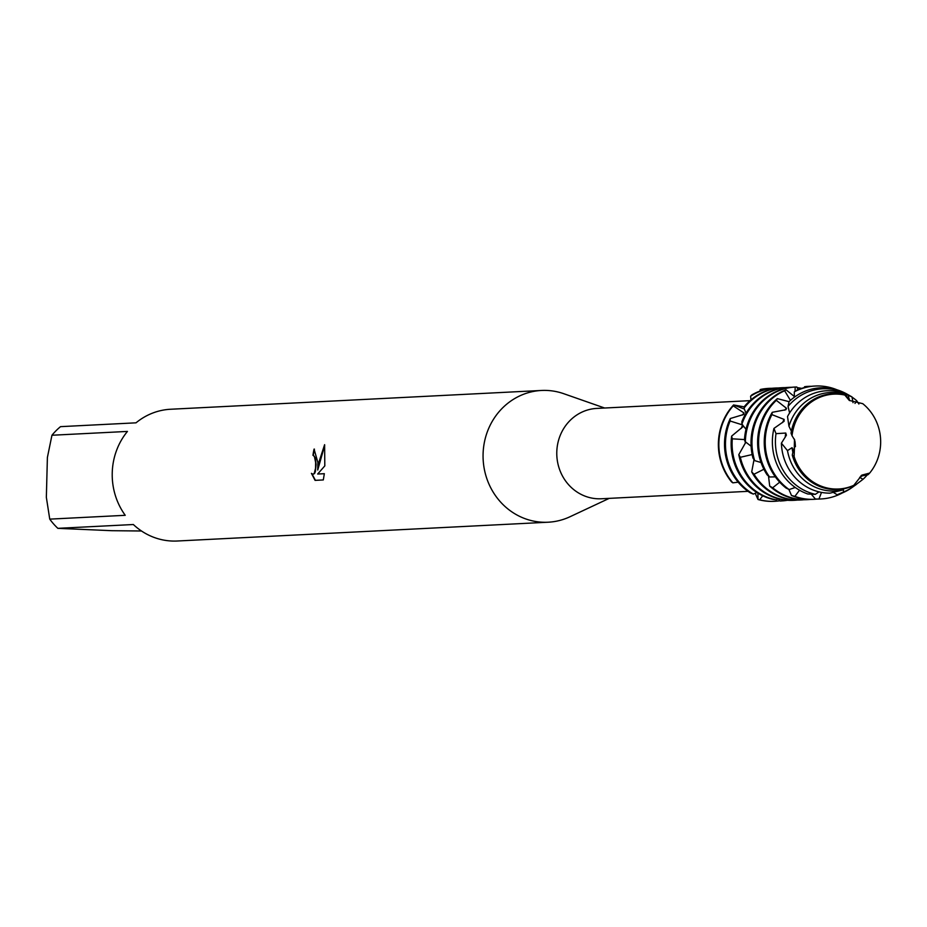 <?xml version="1.0" encoding="UTF-8"?>
<svg xmlns="http://www.w3.org/2000/svg" width="927" height="927" viewBox="0 0 927 927"><rect width="100%" height="100%" fill="white"/><g stroke="black" fill="none" stroke-linecap="round" stroke-linejoin="round"><path stroke-width="1.39" d="M844.81 395.053L845.621 394.995A47.984 44.913 87.1 0 0 836.56 393.674A47.984 44.913 87.1 0 0 791.032 433.187L792.04 435.76A47.497 44.461 87.1 0 1 844.81 395.053A47.497 44.461 87.1 0 0 792.04 435.76L794.74 440.14L794.126 456.605A47.497 44.461 87.1 0 0 853.825 485.296L861.913 475.099L869.677 473.071A47.497 44.461 87.1 0 0 880.65 443.222A47.497 44.461 87.1 0 0 862.747 403.674L849.294 400.429L844.81 395.053L849.48 400.568M862.747 403.674A47.497 44.461 87.1 0 1 880.65 443.222A47.497 44.461 87.1 0 1 869.677 473.071L861.079 475.597M794.126 456.605A47.497 44.461 87.1 0 0 853.825 485.296L850.87 486.733A47.984 44.913 87.1 0 1 834.057 489.56A47.984 44.913 87.1 0 1 792.284 455.122L794.126 456.605L794.474 439.549M750.059 400.649L596.837 408.413A45.226 42.341 87.1 0 0 556.791 452.017A45.226 42.341 87.1 0 0 601.414 498.761L748.019 491.333M604.636 408.019L563.709 393.685A65.968 61.75 87.1 0 0 541.484 390.464A65.968 61.75 87.1 0 0 483.083 454.056A65.968 61.75 87.1 0 0 548.158 522.214A65.968 61.75 87.1 0 0 569.943 516.768L609.213 498.367M317.857 462.422L317.741 470.012L318.842 462.376L324.612 444.682L324.809 465.899L317.671 474.021L324.334 473.685L323.303 479.943L315.076 480.371L311.426 473.349L312.944 474.276L314.218 473.488L315.551 468.251L315.643 462.538L314.346 456.223L312.955 455.308A65.968 61.75 -92.9 0 1 314.068 449.108L317.857 462.422M49.745 519.132L46.35 497.324L47.393 457.463L51.947 435.25L127.439 431.426A65.968 61.75 87.1 0 0 112.237 472.851A65.968 61.75 87.1 0 0 125.238 515.308L49.745 519.132A65.968 61.75 87.1 0 0 57.856 528.344L133.349 524.52A65.968 61.75 87.1 0 0 177.3 541.009L548.158 522.214M141.495 530.997L111.831 530.696L57.856 528.344M731.554 481.913A56.535 52.92 87.1 0 1 718.39 442.909A56.535 52.92 87.1 0 1 733.57 404.948L744.358 409.039L733.57 404.948A56.535 52.92 87.1 0 0 718.39 442.909A56.535 52.92 87.1 0 0 731.554 481.913L732.84 482.84A56.535 52.92 -92.9 0 1 718.877 442.886A56.535 52.92 -92.9 0 1 733.199 405.864L733.57 404.948L744.416 406.895M314.068 449.108L314.427 449.12A65.585 61.391 87.1 0 0 313.314 455.308L315.377 457.973L316.061 464.612L315.423 471.391L314.577 473.5L313.117 474.276M311.959 473.871L315.423 480.348M324.717 445.273L317.741 470.012M324.334 473.709L317.671 474.021M762.712 495.794L759.7 499.792L758.019 499.491L757.915 493.176L758.019 499.491L755.192 493.245M758.019 499.491A56.535 52.92 87.1 0 0 774.404 501.322A56.535 52.92 87.1 0 1 774.161 501.333A56.535 52.92 87.1 0 1 758.019 499.491M768.923 388.367L768.448 388.401A56.535 52.92 87.1 0 1 768.68 388.39A56.535 52.92 87.1 0 0 760.905 389.363L760.221 389.595A56.535 52.92 -92.9 0 1 768.923 388.367A56.535 52.92 -92.9 0 1 771.762 388.309M541.484 390.464L170.626 409.247A65.968 61.75 87.1 0 0 136.014 422.828L60.522 426.652A65.968 61.75 87.1 0 0 51.947 435.25M869.677 473.071L868.02 474.728L862.237 475.864M775.065 388.065A56.535 52.92 87.1 0 0 774.578 388.089A56.535 52.92 87.1 0 0 751.867 394.879L750.603 396.211A56.535 52.92 -92.9 0 1 775.551 388.031A56.535 52.92 -92.9 0 1 778.379 387.973M730.291 418.529A56.535 52.92 87.1 0 0 724.532 442.596A56.535 52.92 87.1 0 0 750.094 492.758L753.315 494.091A56.535 52.92 -92.9 0 1 725.493 442.55A56.535 52.92 -92.9 0 1 730.117 421.009L730.291 418.529L743.697 414.473L744.068 413.002L733.199 405.864M787.394 500.279A56.535 52.92 -92.9 0 1 783.778 500.777L780.198 501.02L777.973 498.726M760.221 389.595L759.966 391.067M779.943 500.754A56.535 52.92 -92.9 0 1 774.648 501.298A56.535 52.92 -92.9 0 1 770.314 501.333A56.535 52.92 -92.9 0 1 759.7 499.792M750.603 396.211L750.963 399.873M781.693 387.729A56.535 52.92 87.1 0 0 781.206 387.753A56.535 52.92 87.1 0 0 744.682 406.153L743.975 408.193A56.535 52.92 -92.9 0 1 782.168 387.695A56.535 52.92 -92.9 0 1 785.007 387.637M731.623 436.119A56.535 52.92 87.1 0 0 731.148 442.26A56.535 52.92 87.1 0 0 773.118 499.444L776.629 499.92A56.535 52.92 -92.9 0 1 732.121 442.214A56.535 52.92 -92.9 0 1 732.307 438.819L731.623 436.119L742.828 426.826L742.689 424.867M745.285 442.156A44.983 42.109 87.1 0 0 745.262 443.338M744.485 439.583L732.307 438.819M776.629 499.92L778.02 498.68M743.975 408.193L746.038 413.21M752.145 454.554L740.325 457.289L738.796 454.647A56.535 52.92 87.1 0 0 789.213 500.371A56.535 52.92 87.1 0 0 793.547 500.348A56.535 52.92 87.1 0 0 794.033 500.325M738.796 454.647L745.644 442.527M788.309 387.393A56.535 52.92 87.1 0 0 787.823 387.416A56.535 52.92 87.1 0 0 741.878 421.658L741.901 424.184A56.535 52.92 -92.9 0 1 788.796 387.37A56.535 52.92 -92.9 0 1 791.623 387.301M797.336 500.07A56.535 52.92 -92.9 0 1 794.52 500.302A56.535 52.92 -92.9 0 1 790.175 500.325A56.535 52.92 -92.9 0 1 740.325 457.289M741.901 424.184L746.015 429.247M763.906 469.247L754.045 474.23L751.704 471.924A56.535 52.92 87.1 0 0 795.829 500.035A56.535 52.92 87.1 0 0 800.175 500.012A56.535 52.92 87.1 0 0 800.65 499.989M751.704 471.924L754.01 459.676M794.937 387.057A56.535 52.92 87.1 0 0 794.451 387.08A56.535 52.92 87.1 0 0 744.485 439.63L745.354 442.353A56.535 52.92 -92.9 0 1 745.366 441.542A56.535 52.92 -92.9 0 1 795.215 387.034L794.451 387.08M795.03 391.24L795.215 387.034L796.838 387.011L798.089 389.676M745.076 441.553L751.09 446.223M803.964 499.734A56.535 52.92 -92.9 0 1 801.137 499.966A56.535 52.92 -92.9 0 1 796.803 499.989A56.535 52.92 -92.9 0 1 754.045 474.23M779.688 482.179L772.678 487.776L769.688 486.072A56.535 52.92 87.1 0 0 802.458 499.699A56.535 52.92 87.1 0 0 806.791 499.676A56.535 52.92 87.1 0 0 807.278 499.653M769.7 486.072L768.506 476.072M786.096 389.861A56.535 52.92 87.1 0 0 751.021 441.252A56.535 52.92 87.1 0 0 752.944 458.031L754.671 460.626A56.535 52.92 -92.9 0 1 751.982 441.206A56.535 52.92 -92.9 0 1 784.648 390.788L786.096 389.861L794.369 396.524M810.58 499.398A56.535 52.92 -92.9 0 1 807.765 499.63A56.535 52.92 -92.9 0 1 803.419 499.653A56.535 52.92 -92.9 0 1 772.678 487.776M799.537 490.221L794.879 496.374L791.484 495.47A56.535 52.92 87.1 0 0 809.074 499.375A56.535 52.92 87.1 0 0 813.419 499.34A56.535 52.92 87.1 0 0 813.894 499.317M791.484 495.47L788.9 489.444M808.182 386.385A56.535 52.92 87.1 0 0 807.695 386.408A56.535 52.92 87.1 0 0 806.154 386.513L804.555 386.733A56.535 52.92 -92.9 0 1 808.657 386.362A56.535 52.92 -92.9 0 1 811.496 386.292M777.336 398.633A56.535 52.92 87.1 0 0 757.637 440.916A56.535 52.92 87.1 0 0 767.069 474.798L769.561 476.988A56.535 52.92 -92.9 0 1 758.61 440.87A56.535 52.92 -92.9 0 1 776.328 400.348L777.336 398.633L789.074 401.669M817.208 499.062A56.535 52.92 -92.9 0 1 814.381 499.294A56.535 52.92 -92.9 0 1 810.047 499.317A56.535 52.92 -92.9 0 1 794.879 496.374M804.555 386.733L804.3 387.613M821.496 492.399L818.935 499.016L815.378 499.016A56.535 52.92 87.1 0 0 815.702 499.039A56.535 52.92 87.1 0 0 820.036 499.004A56.535 52.92 87.1 0 0 820.522 498.981M815.378 499.016L811.334 494.242M814.798 386.049A56.535 52.92 87.1 0 0 814.312 386.072A56.535 52.92 87.1 0 0 795.69 390.719L794.323 391.843A56.535 52.92 -92.9 0 1 815.285 386.026A56.535 52.92 -92.9 0 1 819.619 385.991A56.535 52.92 -92.9 0 1 837.058 389.827M772.261 412.306A56.535 52.92 87.1 0 0 764.265 440.58A56.535 52.92 87.1 0 0 786.026 488.019L789.12 489.549A56.535 52.92 -92.9 0 1 765.227 440.534A56.535 52.92 -92.9 0 1 771.913 414.624L772.261 412.306L785.945 409.722L786.513 408.309L776.328 400.348M794.323 391.843L794.335 397.219M848.576 394.983L847.035 394.114A54.496 51.008 87.1 0 0 824.81 387.764A54.496 51.008 87.1 0 0 789.086 401.646L788.031 406.408A53.395 49.977 -92.9 0 1 826.803 388.772A53.395 49.977 -92.9 0 1 848.576 394.983A53.395 49.977 -92.9 0 1 850.082 395.875M867.29 474.844A49.328 46.165 -92.9 0 1 863.002 479.317L854.624 485.644A53.395 49.977 -92.9 0 1 853.222 486.675A53.395 49.977 -92.9 0 1 843.524 492.005L837.185 494.775A54.496 51.008 87.1 0 0 851.786 487.695L853.222 486.675M773.941 428.413A54.496 51.008 87.1 0 0 772.388 440.337A54.496 51.008 87.1 0 0 807.823 493.998L815.343 494.346A53.395 49.977 -92.9 0 1 775.436 440.267A53.395 49.977 -92.9 0 1 776.003 433.651L773.941 428.413L784.103 421.287L784.126 419.41L771.913 414.624M792.284 455.122L793.338 449.815A44.983 42.109 87.1 0 0 793.338 449.827L792.029 447.683L787.486 450.626L781.403 443.187L786.409 435.169A44.983 42.109 87.1 0 0 786.397 435.192L785.783 433.048A44.983 42.109 87.1 0 0 785.192 437.324M785.783 433.048L776.003 433.651M815.343 494.334L819.028 491.878M788.031 406.408L789.607 412.944M781.403 443.187A51.24 47.961 87.1 0 0 828.008 493.118A51.24 47.961 87.1 0 0 829.908 493.152L842.469 490.047L843.524 488.842M851.693 396.744A51.24 47.961 87.1 0 0 851.589 396.686A51.24 47.961 87.1 0 0 830.685 390.719A51.24 47.961 87.1 0 0 787.521 416.536L788.935 426.211A49.328 46.165 -92.9 0 1 834.149 392.457A49.328 46.165 -92.9 0 1 848.078 395.296L852.017 396.941L853.002 402.677M853.593 485.412L854.624 485.644A51.24 47.961 87.1 0 0 856.05 484.67A51.24 47.961 87.1 0 0 856.27 484.508M792.029 447.683A44.983 42.109 87.1 0 0 792.875 452.341M842.469 490.047A49.328 46.165 -92.9 0 1 831.565 491.032A49.328 46.165 -92.9 0 1 787.486 450.626M788.935 426.211L791.391 431.229M754.671 460.626L761.055 462.538M769.561 476.988L775.331 476.86M789.12 489.549L795.273 487.498M862.237 475.875L859.677 477.312L863.002 479.317M843.419 488.958L843.524 492.005M837.185 494.775L833.466 492.48M742.55 424.925L730.117 421.009M795.042 441.646L795.436 446.675M790.453 400.371L784.648 390.788M732.84 482.84L738.182 482.179M753.315 494.091L756.872 492.527M845.621 394.995L848.518 399.27M848.529 399.259L849.491 400.105L848.078 395.296M855.007 403.407L856.699 400.707L858.877 404.021M784.207 499.943L783.778 500.777M852.04 397.138A53.395 49.977 -92.9 0 1 856.699 400.707M784.126 419.41A44.983 42.109 87.1 0 0 782.527 422.608M842.284 492.967A56.535 52.92 -92.9 0 1 821.009 498.958A56.535 52.92 -92.9 0 1 818.935 499.016M786.513 408.309A44.983 42.109 87.1 0 0 784.566 410.186M797.116 387.648A56.535 52.92 -92.9 0 1 801.635 388.39M768.448 388.401A56.535 52.92 87.1 0 0 760.905 389.363M742.631 425.006A44.983 42.109 87.1 0 0 741.299 428.367M744.068 413.002A44.983 42.109 87.1 0 0 742.249 415.111M794.254 439.004L794.729 440.14M815.285 386.026L814.312 386.072M821.009 498.958L820.036 499.004M808.657 386.362L807.695 386.408M814.381 499.294L813.419 499.34M807.765 499.63L806.791 499.676M801.137 499.966L800.175 500.012M788.796 387.37L787.823 387.416M794.52 500.302L793.547 500.348M782.168 387.695L781.206 387.753M775.551 388.031L774.578 388.089"/></g></svg>
